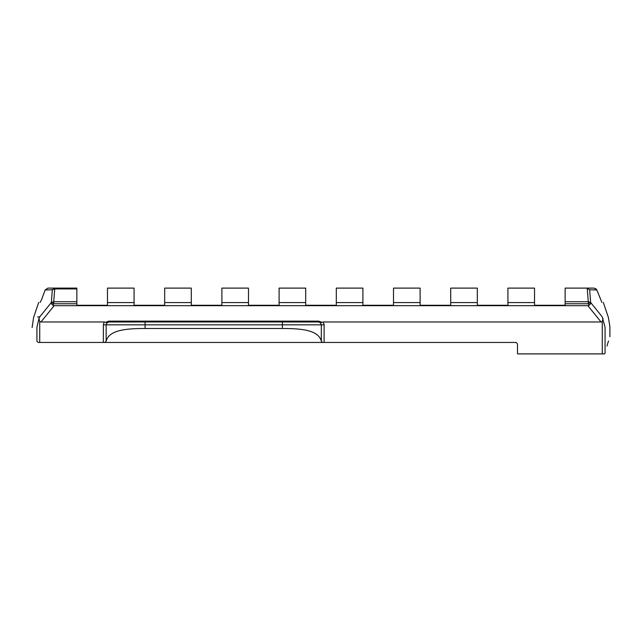 <?xml version="1.0" encoding="UTF-8"?>
<svg xmlns="http://www.w3.org/2000/svg" width="642" height="642" viewBox="0 0 642 642"><rect width="100%" height="100%" fill="white"/><g stroke="black" fill="none" stroke-linecap="round" stroke-linejoin="round"><path stroke-width="0.96" d="M436.271 305.271L420.109 305.271L420.109 302.583L393.514 302.583L393.514 305.271L362.907 305.271L381.637 305.271L362.907 305.271L362.907 302.583L336.304 302.583L336.304 305.271L305.696 305.271L305.696 302.583L279.093 302.583L279.093 305.271L248.486 305.271L248.486 302.583L221.891 302.583L221.891 305.271L191.284 305.271L191.284 302.583L164.681 302.583L164.681 305.271L134.074 305.271L134.074 302.583L107.471 302.583L107.471 305.271L76.863 305.271L76.863 303.762L53.695 303.762L52.869 305.303L54.145 305.672L40.952 321.971L39.724 321.57L39.724 342.451L38.127 342.451L36.931 341.167C30.615 323.167 30.615 323.167 36.931 341.167C30.615 323.167 30.615 323.167 36.931 341.167L36.931 327.38C30.495 326.441 30.495 326.441 36.931 327.38L38.969 318.36L39.724 321.57M517.508 353.894L517.508 343.879L517.508 353.894L602.276 353.894L602.276 321.57L601.048 321.971L587.855 305.672L589.131 305.303L588.305 303.762L565.137 303.762L565.137 305.271L534.529 305.271L534.529 288.106L507.926 288.106L507.926 305.271L477.319 305.271L477.319 302.583L450.716 302.583L450.716 305.271C431.889 305.271 431.889 305.271 450.732 305.271C431.889 305.271 431.889 305.271 450.732 305.271L420.109 305.271M477.319 302.583L477.319 288.106L450.716 288.106L450.716 302.583M420.109 302.583L420.109 288.106L393.514 288.106L393.514 302.583M362.907 302.583L362.907 288.106L336.304 288.106L336.304 302.583M305.696 302.583L305.696 288.106L279.093 288.106L279.093 302.583M248.486 302.583L248.486 288.106L221.891 288.106L221.891 302.583M191.284 302.583L191.284 288.106L164.681 288.106L164.681 302.583M134.074 302.583L134.074 288.106L107.471 288.106L107.471 302.583M586.748 288.106L565.137 288.106L594.115 288.106L596.851 289.975L589.645 289.767L586.748 288.106L594.115 288.106L565.137 288.106L565.137 301.74L588.305 301.74L587.197 288.138M54.747 288.106L76.863 288.106L76.863 288.94L54.747 288.94L54.747 288.106L47.885 288.106L54.747 288.106L52.355 289.767L45.149 289.975L47.885 288.106L54.747 288.106M37.589 317.036L39.804 316.779C31.538 317.766 31.538 317.766 39.804 316.779L51.352 302.502L52.355 289.767L54.747 288.94L53.695 301.74L76.863 301.74L76.863 288.94M40.125 302.406L41.602 299.549L40.125 302.406C38.239 302.406 38.239 302.406 40.125 302.406M45.149 289.975L41.602 299.549M602.276 353.894L604.571 353.894L605.069 352.907C611.336 331.521 611.336 331.521 605.069 352.907L605.069 327.38C611.505 326.441 611.505 326.441 605.069 327.38L602.196 316.779C610.462 317.766 610.462 317.766 602.196 316.779L590.648 302.502L588.305 301.74L588.305 303.762L590.648 302.502L589.645 289.767M606.963 346.014L608.512 340.95M601.875 302.406C603.761 302.406 603.761 302.406 601.875 302.406L596.851 289.975L595.784 288.619M587.855 305.672L54.145 305.672M601.048 321.971L323.319 321.971L324.106 324.836L324.106 342.451L39.724 342.451M103.362 342.451L103.362 324.836L104.156 321.971L105.553 322.316L108.843 321.136L318.625 321.136L321.923 322.316L323.319 321.971M104.156 321.971L40.952 321.971M534.529 302.583L507.926 302.583M76.863 301.74L76.863 303.762M76.863 305.271L107.471 305.271M565.137 303.762L565.137 301.74M324.106 342.451L516.08 342.451L516.979 343.358M318.625 321.971L108.843 321.971L107.053 322.814L106.147 324.836L106.147 341.183C108.963 330.084 125.92 328.455 145.084 328.495L282.384 328.495C301.435 328.471 318.496 330.036 321.321 341.183L321.321 324.836L320.422 322.814L318.625 321.971L318.625 321.136M106.147 341.183L104.959 342.451M322.517 342.451L321.321 341.183M602.276 321.57L603.031 318.36M589.131 305.303L591.041 303.225M39.804 316.779L38.969 318.36M50.959 303.225L52.869 305.303M51.352 302.502L53.695 303.762L53.695 301.74L51.352 302.502M105.553 322.316L107.053 322.814M108.843 321.136L108.843 321.971M321.923 322.316L320.422 322.814M324.106 324.836L282.384 324.836L282.384 328.495M282.384 321.971L282.384 324.836L145.084 324.836L145.084 328.495M145.084 321.971L145.084 324.836L103.362 324.836M32.1 327.58L33.601 317.517L38.705 302.406M603.295 302.406L608.399 317.517L609.9 326.674L609.9 336.729"/></g></svg>
